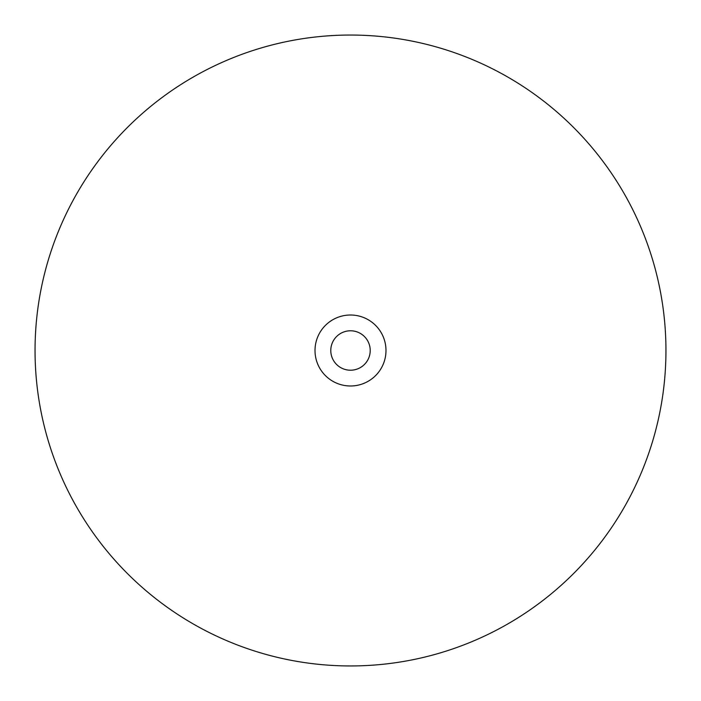 <?xml version="1.0" encoding="UTF-8"?>
<svg xmlns="http://www.w3.org/2000/svg" width="701" height="701" viewBox="0 0 701 701"><rect width="100%" height="100%" fill="white"/><g stroke="black" fill="none" stroke-linecap="round" stroke-linejoin="round"><path stroke-width="1.05" d="M385.988 350.5A35.488 35.488 0 0 0 350.5 315.012A35.488 35.488 0 0 0 315.012 350.5A35.488 35.488 0 0 0 350.5 385.988A35.488 35.488 0 0 0 385.988 350.5M370.216 350.5A19.716 19.716 0 0 0 350.5 330.784A19.716 19.716 0 0 0 330.784 350.5A19.716 19.716 0 0 0 350.5 370.216A19.716 19.716 0 0 0 370.216 350.5M665.95 350.5A315.45 315.45 0 0 0 350.5 35.05A315.45 315.45 0 0 0 35.05 350.5A315.45 315.45 0 0 0 350.5 665.95A315.45 315.45 0 0 0 665.95 350.5"/></g></svg>
